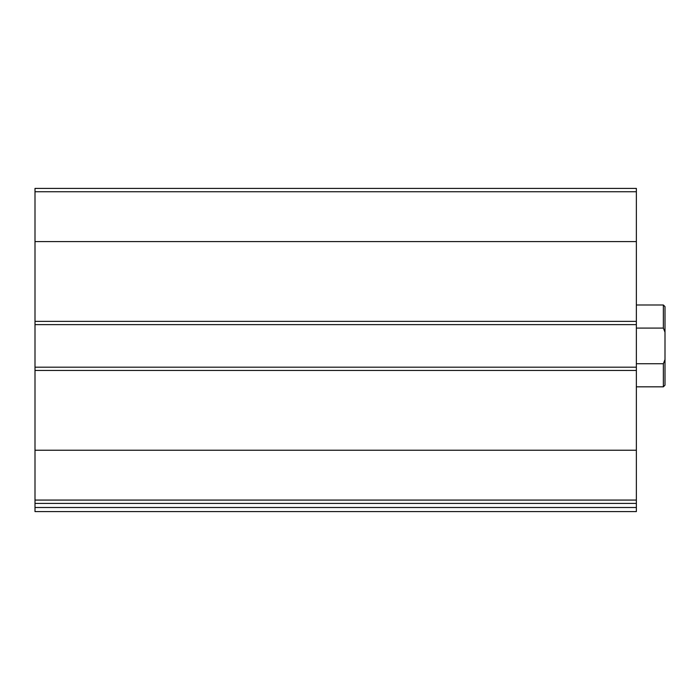 <?xml version="1.0" encoding="UTF-8"?>
<svg xmlns="http://www.w3.org/2000/svg" width="700" height="700" viewBox="0 0 700 700"><rect width="100%" height="100%" fill="white"/><g stroke="black" fill="none" stroke-linecap="round" stroke-linejoin="round"><path stroke-width="1.05" d="M636.361 500.071L636.361 188.405L35 188.405L35 503.405L636.361 503.405L636.361 500.071L35 500.071M636.361 507.5L35 507.5L35 511.595L636.361 511.595L636.361 503.405M35 507.5L35 503.405M636.361 367.185L35 367.185M636.361 324.634L35 324.634M665 359.572L663.364 363.738L663.364 386.82L665 385.184L665 306.635L663.364 304.999L636.361 304.999M665 332.246L663.364 328.081L663.364 304.999M663.364 363.738L636.361 363.738M663.364 328.081L636.361 328.081M636.361 450.231L35 450.231M636.361 370.457L35 370.457M636.361 191.748L35 191.748M636.361 241.588L35 241.588M636.361 321.361L35 321.361M663.364 386.82L636.361 386.82"/></g></svg>
